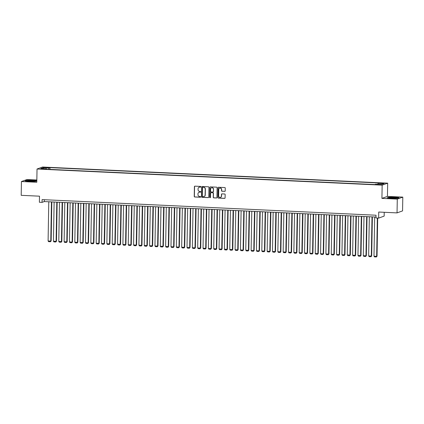 <?xml version="1.0" encoding="UTF-8"?>
<svg xmlns="http://www.w3.org/2000/svg" width="424" height="424" viewBox="0 0 424 424"><rect width="100%" height="100%" fill="white"/><g stroke="black" fill="none" stroke-linecap="round" stroke-linejoin="round"><path stroke-width="0.64" d="M200.87 186.814A0.382 0.366 -109.9 0 0 200.51 186.422L194.939 186.157A0.546 0.519 -109.9 0 0 194.404 186.677L194.234 196.423A0.546 0.519 -109.9 0 0 194.749 196.985L200.319 197.25A0.382 0.366 -109.9 0 0 200.695 196.884A0.382 0.366 -109.9 0 0 200.335 196.492L199.614 196.455A1.744 1.669 -109.9 0 1 197.966 194.648L197.976 193.832A1.744 1.669 -109.9 0 1 199.688 192.178L200.409 192.215A0.382 0.366 -109.9 0 0 200.78 191.849A0.382 0.366 -109.9 0 0 200.419 191.457L199.699 191.42A1.744 1.669 -109.9 0 1 198.05 189.613L198.066 188.797A1.744 1.669 -109.9 0 1 199.773 187.143L200.494 187.18A0.382 0.366 -109.9 0 0 200.87 186.814M383.026 183.089L380.773 183.232L384.324 183.295L383.026 183.089M224.683 191.372A0.546 0.519 -109.9 0 0 225.218 190.853L225.266 188.118A0.546 0.519 -109.9 0 0 224.752 187.551L218.561 187.265A0.546 0.519 -109.9 0 0 218.026 187.779L217.857 197.526A0.546 0.519 -109.9 0 0 218.371 198.093L224.561 198.379A0.546 0.519 -109.9 0 0 225.096 197.865L225.155 194.563A0.546 0.519 -109.9 0 0 224.635 193.996L221.991 193.874A0.546 0.519 -109.9 0 0 221.455 194.388L221.429 196.026A1.458 1.394 -109.9 0 1 220.517 197.33A1.458 1.394 -109.9 0 1 218.62 195.893L218.731 189.48A1.458 1.394 -109.9 0 1 219.643 188.177A1.458 1.394 -109.9 0 1 221.54 189.613L221.519 190.678A0.546 0.519 -109.9 0 0 222.033 191.245L224.831 191.314A0.546 0.519 -109.9 0 0 224.948 191.309M36.84 180.004L26.956 179.543L21.439 181.536L21.2 195.326L39.496 196.179L39.39 202.248L42.061 202.375L42.114 199.614L376.019 215.222L375.971 217.978L378.643 218.106L384.155 216.113L384.224 212.292M397.288 199.105L402.8 197.112L387.441 196.392L381.923 198.384L397.288 199.105L397.044 212.89L378.749 212.037L378.643 218.106M381.923 198.384L382.156 185.15L37.031 169.017L42.548 167.024L387.674 183.157L382.156 185.15M21.439 181.536L36.798 182.256L37.031 169.017M208.958 187.355A0.546 0.519 -109.9 0 0 208.438 186.793L202.253 186.502A0.546 0.519 -109.9 0 0 201.718 187.021L201.548 196.763A0.546 0.519 -109.9 0 0 202.062 197.33L208.253 197.616A0.546 0.519 -109.9 0 0 208.783 197.102L208.958 187.355M210.405 186.883L216.595 187.169A0.546 0.519 -109.9 0 1 217.109 187.737L216.94 197.483A0.546 0.519 -109.9 0 1 216.404 197.997L213.76 197.876A0.546 0.519 -109.9 0 1 213.246 197.308L213.314 193.36A0.546 0.519 -109.9 0 0 212.795 192.793L211.041 192.708A0.546 0.519 -109.9 0 0 210.505 193.227L210.437 197.34A0.382 0.366 -109.9 0 1 210.198 197.685A0.382 0.366 -109.9 0 1 209.7 197.308L209.875 187.397A0.546 0.519 -109.9 0 1 210.405 186.883M402.8 197.112L402.562 210.898L397.044 212.89M44.923 167.671L48.278 167.591L45.845 167.337L43.661 167.475L44.923 167.671M377.795 184.281L378.033 183.369L379.077 182.988L49.979 167.607L48.935 167.989L48.585 169.319M378.033 183.369L383.911 183.64L381.642 184.461L375.77 184.186L374.726 184.562L45.628 169.181L46.672 168.805L40.794 168.529L43.057 167.713L48.935 167.989M387.441 196.392L387.674 183.157M42.061 202.375L44.297 201.564L375.987 217.067M44.329 199.72L44.297 201.564M49.947 169.383L49.979 167.607M46.788 169.234L46.672 168.805M43.624 168.662L43.057 167.713M36.824 180.767L32.802 180.264L26.818 180.322L25.159 180.926L29.484 181.467L35.468 181.408L36.824 180.916L32.749 180.396L26.951 180.449L25.52 180.969M399.085 197.722L394.76 197.181L388.771 197.239L387.112 197.844L391.437 198.384L397.421 198.321L399.085 197.722M200.706 187.122A0.382 0.366 -109.9 0 1 200.647 187.122L199.921 187.09A1.744 1.669 -109.9 0 0 199.227 187.212M199.137 192.247A1.744 1.669 -109.9 0 1 199.837 192.125L200.557 192.157A0.382 0.366 -109.9 0 0 200.616 192.157M194.817 186.168A0.546 0.519 -109.9 0 0 194.552 186.624L194.383 196.365A0.546 0.519 -109.9 0 0 194.897 196.932L200.467 197.192A0.382 0.366 -109.9 0 0 200.526 197.192M202.137 186.512A0.546 0.519 -109.9 0 0 201.866 186.963L201.697 196.709A0.546 0.519 -109.9 0 0 202.211 197.277L208.401 197.563A0.546 0.519 -109.9 0 0 208.518 197.558M202.815 187.286A0.382 0.366 -109.9 0 0 202.444 187.647L202.296 196.201A0.382 0.366 -109.9 0 0 202.656 196.598L203.414 196.635A1.744 1.669 -109.9 0 0 205.121 194.982L205.227 189.131A1.744 1.669 -109.9 0 0 203.578 187.323L202.964 187.233A0.382 0.366 -109.9 0 0 202.757 187.286M204.108 196.513A1.744 1.669 -109.9 0 0 205.269 194.923L205.121 194.982M202.964 187.233L203.727 187.27A1.744 1.669 -109.9 0 1 205.375 189.078L205.269 194.923M210.924 192.719A0.546 0.519 -109.9 0 1 211.189 192.655L212.943 192.74A0.546 0.519 -109.9 0 1 213.463 193.302L213.394 197.255A0.546 0.519 -109.9 0 0 213.908 197.823L216.553 197.944A0.546 0.519 -109.9 0 0 216.675 197.939M210.288 186.889A0.546 0.519 -109.9 0 0 210.023 187.344L209.848 197.255A0.382 0.366 -109.9 0 0 210.267 197.648M213.383 189.258A1.458 1.394 -109.9 0 0 211.486 187.821A1.458 1.394 -109.9 0 0 210.58 189.125L210.537 191.388A0.546 0.519 -109.9 0 0 211.051 191.95L212.811 192.035A0.546 0.519 -109.9 0 0 213.346 191.516L213.532 189.205A1.458 1.394 -109.9 0 0 211.56 187.795M213.076 191.971A0.546 0.519 -109.9 0 0 213.495 191.463L213.346 191.516M213.532 189.205L213.495 191.463M219.717 188.15A1.458 1.394 -109.9 0 1 221.688 189.554L221.667 190.625A0.546 0.519 -109.9 0 0 222.181 191.192L224.831 191.314M220.591 197.303A1.458 1.394 -109.9 0 0 221.577 195.973L221.429 196.026M221.869 193.879A0.546 0.519 -109.9 0 0 221.604 194.335L221.577 195.973M218.445 187.27A0.546 0.519 -109.9 0 0 218.174 187.726L218.005 197.473A0.546 0.519 -109.9 0 0 218.519 198.04L224.709 198.326A0.546 0.519 -109.9 0 0 224.826 198.321M51.452 201.898L50.769 241.086L48.098 240.959L48.781 201.776M51.145 240.954L50.467 241.744L51.145 240.954L51.823 201.914M50.467 241.744L48.601 241.659L48.098 240.959M32.107 180.624A3.604 0.382 1 0 0 27.597 180.984A3.604 0.382 1 0 0 30.173 181.324A3.604 0.382 1 0 0 34.683 181.106A3.604 0.382 1 0 0 32.107 180.624M33.189 181.324A2.73 0.286 1 0 0 31.864 181.212A2.73 0.286 1 0 0 29.081 181.255M390.573 197.579A3.604 0.382 1 0 0 389.55 197.902A3.604 0.382 1 0 0 392.009 198.236A3.604 0.382 1 0 0 395.619 198.209A3.604 0.382 1 0 0 396.636 198.024A3.604 0.382 1 0 0 394.797 197.584A3.604 0.382 1 0 0 390.573 197.579M395.147 198.241A2.73 0.286 1 0 0 391.177 198.156A2.73 0.286 1 0 0 391.034 198.167M387.472 197.886L388.903 197.367L394.707 197.308L398.804 197.823M56.795 202.147L56.111 241.336L53.44 241.214L54.124 202.025M56.487 241.203L55.809 241.993L56.487 241.203L57.166 202.168M55.809 241.993L53.943 241.908L53.44 241.214M62.137 202.396L61.454 241.585L58.782 241.463L59.466 202.274M61.83 241.452L61.151 242.242L61.83 241.452L62.508 202.418M61.151 242.242L59.286 242.157L58.782 241.463M67.48 202.651L66.796 241.834L64.125 241.712L64.808 202.524M67.172 241.701L66.494 242.491L67.172 241.701L67.851 202.667M66.494 242.491L64.628 242.406L64.125 241.712M72.822 202.9L72.138 242.083L69.467 241.961L70.151 202.773M72.515 241.95L71.836 242.745L72.515 241.95L73.193 202.916M71.836 242.745L69.971 242.655L69.467 241.961M78.164 203.149L77.481 242.337L74.809 242.21L75.493 203.022M77.857 242.199L77.184 242.994L77.857 242.199L78.535 203.165M77.184 242.994L75.313 242.904L74.809 242.21M83.507 203.398L82.823 242.586L80.152 242.459L80.836 203.271M83.199 242.448L82.526 243.244L83.199 242.448L83.878 203.414M82.526 243.244L80.655 243.153L80.152 242.459M88.849 203.647L88.165 242.835L85.494 242.708L86.178 203.52M88.542 242.698L87.869 243.493L88.542 242.698L89.22 203.663M87.869 243.493L85.998 243.403L85.494 242.708M94.197 203.896L93.508 243.084L90.837 242.957L91.52 203.774M93.884 242.947L93.211 243.742L93.884 242.947L94.563 203.912M93.211 243.742L91.34 243.657L90.837 242.957M99.539 204.145L98.85 243.334L96.179 243.206L96.868 204.024M99.227 243.201L98.553 243.991L99.227 243.201L99.905 204.161M98.553 243.991L96.683 243.906L96.179 243.206M104.882 204.394L104.193 243.583L101.522 243.461L102.21 204.273M104.569 243.45L103.896 244.24L104.569 243.45L105.247 204.416M103.896 244.24L102.025 244.155L101.522 243.461M110.224 204.644L109.54 243.832L106.864 243.71L107.553 204.522M109.911 243.699L109.238 244.489L109.911 243.699L110.59 204.665M109.238 244.489L107.367 244.404L106.864 243.71M115.567 204.898L114.883 244.081L112.212 243.959L112.895 204.771M115.254 243.948L114.581 244.738L115.254 243.948L115.932 204.914M114.581 244.738L112.71 244.653L112.212 243.959M120.909 205.147L120.225 244.33L117.554 244.208L118.238 205.02M120.596 244.198L119.923 244.993L120.596 244.198L121.275 205.163M119.923 244.993L118.052 244.902L117.554 244.208M126.251 205.396L125.568 244.584L122.896 244.457L123.58 205.269M125.939 244.447L125.266 245.242L125.939 244.447L126.617 205.412M125.266 245.242L123.395 245.152L122.896 244.457M131.594 205.645L130.91 244.834L128.239 244.706L128.923 205.518M131.281 244.696L130.608 245.491L131.281 244.696L131.959 205.661M130.608 245.491L128.737 245.401L128.239 244.706M136.936 205.894L136.252 245.083L133.581 244.955L134.265 205.767M136.623 244.945L135.95 245.74L136.623 244.945L137.302 205.91M135.95 245.74L134.079 245.65L133.581 244.955M142.279 206.144L141.595 245.332L138.924 245.204L139.607 206.022M141.966 245.194L141.293 245.989L141.966 245.194L142.644 206.159M141.293 245.989L139.422 245.904L138.924 245.204M147.621 206.393L146.937 245.581L144.266 245.454L144.95 206.271M147.308 245.448L146.635 246.238L147.308 245.448L147.987 206.409M146.635 246.238L144.764 246.153L144.266 245.454M152.963 206.642L152.28 245.83L149.608 245.708L150.292 206.52M152.651 245.697L151.978 246.487L152.651 245.697L153.334 206.663M151.978 246.487L150.107 246.402L149.608 245.708M158.306 206.891L157.622 246.079L154.951 245.957L155.635 206.769M157.993 245.947L157.32 246.736L157.993 245.947L158.677 206.912M157.32 246.736L155.449 246.651L154.951 245.957M163.648 207.145L162.964 246.328L160.293 246.206L160.977 207.018M163.335 246.196L162.662 246.985L163.335 246.196L164.019 207.161M162.662 246.985L160.791 246.901L160.293 246.206M168.991 207.394L168.307 246.577L165.636 246.455L166.319 207.267M168.678 246.445L168.005 247.24L168.678 246.445L169.362 207.41M168.005 247.24L166.134 247.15L165.636 246.455M174.333 207.643L173.649 246.832L170.978 246.704L171.662 207.516M174.02 246.694L173.347 247.489L174.02 246.694L174.704 207.659M173.347 247.489L171.476 247.399L170.978 246.704M179.675 207.893L178.992 247.081L176.32 246.954L177.004 207.765M179.363 246.943L178.69 247.738L179.363 246.943L180.046 207.908M178.69 247.738L176.819 247.648L176.32 246.954M185.018 208.142L184.334 247.33L181.663 247.203L182.347 208.014M184.705 247.192L184.032 247.987L184.705 247.192L185.389 208.157M184.032 247.987L182.161 247.897L181.663 247.203M190.36 208.391L189.676 247.579L187.005 247.452L187.689 208.269M190.047 247.441L189.374 248.236L190.047 247.441L190.731 208.407M189.374 248.236L187.503 248.151L187.005 247.452M195.703 208.64L195.019 247.828L192.348 247.701L193.031 208.518M195.39 247.696L194.717 248.485L195.39 247.696L196.073 208.656M194.717 248.485L192.846 248.4L192.348 247.701M201.045 208.889L200.361 248.077L197.69 247.955L198.374 208.767M200.732 247.945L200.059 248.734L200.732 247.945L201.416 208.91M200.059 248.734L198.188 248.649L197.69 247.955M206.387 209.138L205.704 248.326L203.032 248.204L203.716 209.016M206.075 248.194L205.402 248.983L206.075 248.194L206.758 209.159M205.402 248.983L203.531 248.899L203.032 248.204M211.73 209.392L211.046 248.575L208.375 248.453L209.059 209.265M211.417 248.443L210.744 249.233L211.417 248.443L212.101 209.408M210.744 249.233L208.873 249.148L208.375 248.453M217.072 209.642L216.388 248.824L213.717 248.703L214.401 209.514M216.759 248.692L216.086 249.487L216.759 248.692L217.443 209.657M216.086 249.487L214.215 249.397L213.717 248.703M222.415 209.891L221.731 249.079L219.06 248.952L219.743 209.763M222.102 248.941L221.429 249.736L222.102 248.941L222.786 209.907M221.429 249.736L219.558 249.646L219.06 248.952M227.757 210.14L227.073 249.328L224.402 249.201L225.086 210.013M227.444 249.19L226.771 249.985L227.444 249.19L228.128 210.156M226.771 249.985L224.9 249.895L224.402 249.201M233.099 210.389L232.416 249.577L229.744 249.45L230.428 210.262M232.787 249.439L232.114 250.234L232.787 249.439L233.47 210.405M232.114 250.234L230.243 250.144L229.744 249.45M238.442 210.638L237.758 249.826L235.087 249.699L235.771 210.516M238.129 249.688L237.456 250.483L238.129 249.688L238.813 210.654M237.456 250.483L235.585 250.399L235.087 249.699M243.784 210.887L243.1 250.075L240.429 249.948L241.113 210.765M243.471 249.943L242.798 250.732L243.471 249.943L244.155 210.903M242.798 250.732L240.927 250.648L240.429 249.948M249.127 211.136L248.443 250.324L245.772 250.202L246.455 211.014M248.814 250.192L248.141 250.982L248.814 250.192L249.498 211.157M248.141 250.982L246.27 250.897L245.772 250.202M254.469 211.385L253.785 250.573L251.114 250.452L251.798 211.263M254.156 250.441L253.483 251.231L254.156 250.441L254.84 211.406M253.483 251.231L251.612 251.146L251.114 250.452M259.811 211.64L259.128 250.823L256.456 250.701L257.14 211.512M259.499 250.69L258.826 251.48L259.499 250.69L260.182 211.656M258.826 251.48L256.955 251.395L256.456 250.701M265.154 211.889L264.47 251.072L261.799 250.95L262.483 211.762M264.841 250.939L264.168 251.734L264.841 250.939L265.525 211.905M264.168 251.734L262.297 251.644L261.799 250.95M270.496 212.138L269.812 251.326L267.141 251.199L267.825 212.011M270.183 251.188L269.51 251.983L270.183 251.188L270.867 212.154M269.51 251.983L267.639 251.893L267.141 251.199M275.839 212.387L275.155 251.575L272.484 251.448L273.167 212.26M275.526 251.437L274.853 252.232L275.526 251.437L276.209 212.403M274.853 252.232L272.982 252.142L272.484 251.448M281.181 212.636L280.497 251.824L277.826 251.697L278.51 212.509M280.868 251.686L280.195 252.481L280.868 251.686L281.552 212.652M280.195 252.481L278.324 252.391L277.826 251.697M286.523 212.885L285.84 252.073L283.168 251.946L283.852 212.763M286.211 251.941L285.538 252.731L286.211 251.941L286.894 212.901M285.538 252.731L283.667 252.646L283.168 251.946M291.866 213.134L291.182 252.322L288.511 252.195L289.195 213.012M291.553 252.19L290.88 252.98L291.553 252.19L292.237 213.15M290.88 252.98L289.009 252.895L288.511 252.195M297.208 213.383L296.524 252.572L293.853 252.45L294.537 213.261M296.895 252.439L296.222 253.229L296.895 252.439L297.579 213.404M296.222 253.229L294.351 253.144L293.853 252.45M302.55 213.632L301.867 252.821L299.196 252.699L299.879 213.511M302.238 252.688L301.565 253.478L302.238 252.688L302.921 213.654M301.565 253.478L299.694 253.393L299.196 252.699M307.893 213.887L307.209 253.07L304.538 252.948L305.222 213.76M307.58 252.937L306.907 253.727L307.58 252.937L308.264 213.903M306.907 253.727L305.041 253.642L304.538 252.948M313.235 214.136L312.552 253.319L309.88 253.197L310.564 214.009M312.928 253.186L312.25 253.981L312.928 253.186L313.606 214.152M312.25 253.981L310.384 253.891L309.88 253.197M318.578 214.385L317.894 253.573L315.223 253.446L315.906 214.258M318.27 253.435L317.592 254.23L318.27 253.435L318.949 214.401M317.592 254.23L315.726 254.14L315.223 253.446M323.92 214.634L323.236 253.822L320.565 253.695L321.249 214.507M323.613 253.685L322.934 254.48L323.613 253.685L324.291 214.65M322.934 254.48L321.069 254.389L320.565 253.695M329.262 214.883L328.579 254.071L325.908 253.944L326.591 214.756M328.955 253.934L328.277 254.729L328.955 253.934L329.634 214.899M328.277 254.729L326.411 254.638L325.908 253.944M334.605 215.132L333.921 254.321L331.25 254.193L331.934 215.01M334.298 254.188L333.619 254.978L334.298 254.188L334.976 215.148M333.619 254.978L331.754 254.893L331.25 254.193M339.947 215.381L339.264 254.57L336.592 254.442L337.276 215.26M339.64 254.437L338.962 255.227L339.64 254.437L340.318 215.403M338.962 255.227L337.096 255.142L336.592 254.442M345.29 215.631L344.606 254.819L341.935 254.697L342.619 215.509M344.982 254.686L344.304 255.476L344.982 254.686L345.661 215.652M344.304 255.476L342.438 255.391L341.935 254.697M350.632 215.88L349.948 255.068L347.277 254.946L347.961 215.758M350.325 254.935L349.646 255.725L350.325 254.935L351.003 215.901M349.646 255.725L347.781 255.64L347.277 254.946M355.974 216.134L355.291 255.317L352.62 255.195L353.303 216.007M355.667 255.184L354.989 255.979L355.667 255.184L356.346 216.15M354.989 255.979L353.123 255.889L352.62 255.195M361.317 216.383L360.633 255.566L357.962 255.444L358.646 216.256M361.01 255.434L360.336 256.228L361.01 255.434L361.688 216.399M360.336 256.228L358.466 256.138L357.962 255.444M366.659 216.632L365.976 255.82L363.304 255.693L363.988 216.505M366.352 255.683L365.679 256.478L366.352 255.683L367.03 216.648M365.679 256.478L363.808 256.387L363.304 255.693M372.002 216.881L371.318 256.07L368.647 255.942L369.331 216.754M371.694 255.932L371.021 256.727L371.694 255.932L372.373 216.897M371.021 256.727L369.15 256.637L368.647 255.942M377.328 218.042L376.66 256.319L373.989 256.191L374.673 217.003M377.037 256.181L376.364 256.976L377.037 256.181L377.699 218.058M376.364 256.976L374.493 256.886L373.989 256.191M45.84 167.713L45.845 167.337M47.016 167.74L47.022 167.39"/></g></svg>
